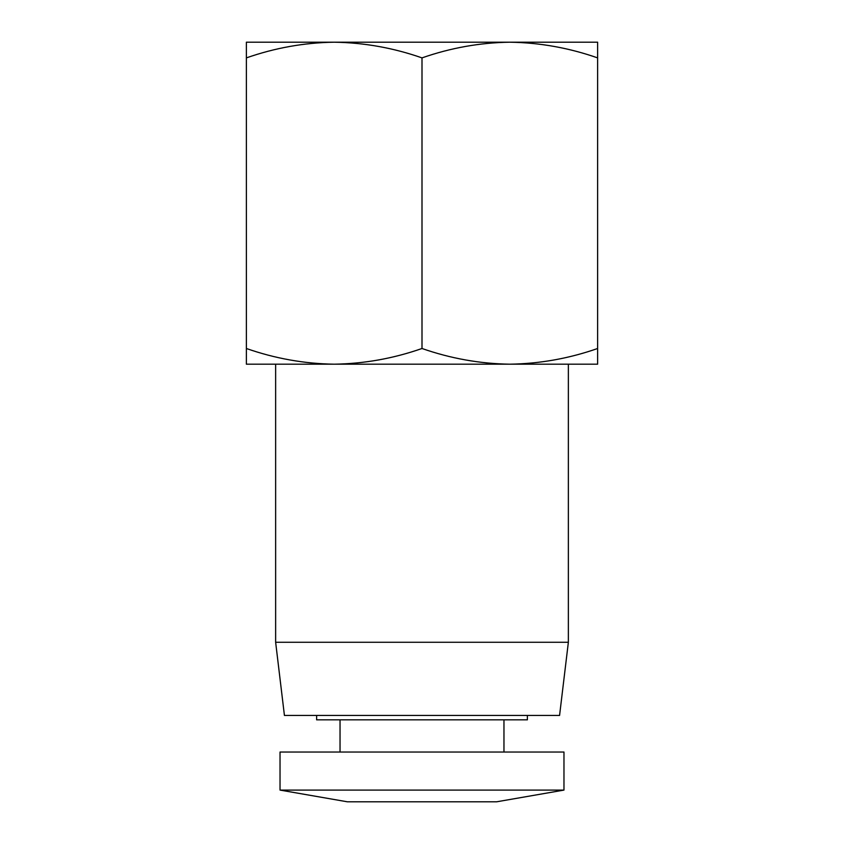<?xml version="1.0" encoding="UTF-8"?>
<svg xmlns="http://www.w3.org/2000/svg" width="844" height="844" viewBox="0 0 844 844"><rect width="100%" height="100%" fill="white"/><g stroke="black" fill="none" stroke-linecap="round" stroke-linejoin="round"><path stroke-width="1.27" d="M422 364.186L334.182 364.186C364.102 363.743 393.367 358.51 422 348.498C450.633 358.51 479.898 363.743 509.818 364.186C539.727 363.743 569.004 358.51 597.626 348.498L597.626 364.186L275.64 364.186L275.64 642.273L568.36 642.273L568.36 364.186M275.64 642.273L284.428 715.448L559.572 715.448L568.36 642.273M316.627 715.448L316.627 719.837L527.373 719.837L527.373 715.448M422 752.036L563.971 752.036L563.971 790.089L280.029 790.089L280.029 752.036L422 752.036M280.029 790.089L347.359 801.8L496.641 801.8L563.971 790.089M246.374 348.498C274.996 358.51 304.273 363.743 334.182 364.186L246.374 364.186L246.374 42.2L334.182 42.2C304.273 42.643 274.996 47.876 246.374 57.888M422 348.498L422 57.888C393.367 47.876 364.102 42.643 334.182 42.2L509.818 42.2C479.898 42.643 450.633 47.876 422 57.888M597.626 348.498L597.626 57.888C569.004 47.876 539.727 42.643 509.818 42.2L597.626 42.2L597.626 57.888M503.963 719.837L503.963 752.036M340.037 719.837L340.037 752.036"/></g></svg>
